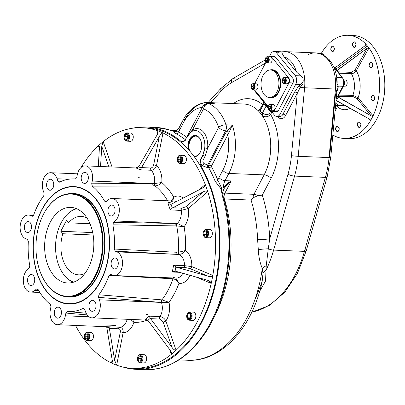 <?xml version="1.0" encoding="UTF-8"?>
<svg xmlns="http://www.w3.org/2000/svg" width="405" height="405" viewBox="0 0 405 405"><rect width="100%" height="100%" fill="white"/><g stroke="black" fill="none" stroke-linecap="round" stroke-linejoin="round"><path stroke-width="0.61" d="M188.133 149.273A10.621 6.895 92.4 0 1 193.747 135.64A10.621 6.895 92.4 0 1 201.69 145.334A10.621 6.895 92.4 0 1 194.197 156.669A10.621 6.895 92.4 0 0 197.807 155.439A10.621 6.895 92.4 0 0 201.68 146.352A10.621 6.895 92.4 0 0 198.566 136.976L198.566 136.976A10.621 6.895 92.4 0 0 190.715 137.73A10.621 6.895 92.4 0 0 188.133 149.273M185.404 139.75A5.503 3.574 92.4 0 1 182.427 141.887A5.503 3.574 92.4 0 1 180.853 141.244A121.272 78.757 92.4 0 0 146.18 126.993A121.272 78.757 92.4 0 0 132.987 128.152A121.272 78.757 92.4 0 1 180.853 141.244A5.503 3.574 92.4 0 0 185.404 139.75L187.044 136.622A15.481 10.054 92.4 0 1 191.362 131.721A15.481 10.054 92.4 0 1 204.722 148.022L202.829 155.53L201.189 158.659C199.999 161.266 200.455 163.65 202.561 165.812L200.931 165.746A5.503 3.574 92.4 0 1 200.89 158.644L201.189 158.659A2.066 0.926 -152.3 0 1 203.376 159.575C202.581 161.013 202.784 162.349 203.978 163.574L202.561 165.812L203.978 163.574L207.638 165.037A2.066 1.342 92.4 0 0 207.638 167.67A2.066 1.342 92.4 0 1 207.638 165.037L208.686 165.083L225.195 133.635A2.066 0.926 27.7 0 1 227.797 134.956A2.066 0.926 27.7 0 0 225.195 133.635L227.104 130.916L232.293 125.069L226.02 124.811A5.503 2.141 161.2 0 0 218.649 127.322A5.503 2.465 27.7 0 0 225.585 130.856L227.104 130.916A2.066 0.38 42.3 0 1 229.033 132.526L211.283 166.404A2.066 0.926 27.7 0 0 208.686 165.083L225.195 133.635L227.104 130.916A2.066 0.38 42.3 0 1 229.033 132.526L211.283 166.404A123.333 80.099 92.4 0 1 217.87 180.149A2.066 0.906 157.7 0 1 215.156 181.227A121.272 78.757 92.4 0 0 208.686 167.716A2.066 1.078 150.9 0 0 211.283 166.404A123.333 80.099 92.4 0 1 217.87 180.149L221.687 188.198L221.221 189.13L215.156 181.227A121.272 78.757 92.4 0 0 208.686 167.716A2.066 1.078 150.9 0 0 211.283 166.404A2.066 0.926 27.7 0 0 208.686 165.083A2.066 1.342 -87.6 0 0 208.686 167.716L207.638 167.67L202.561 165.812C200.455 163.65 199.999 161.266 201.189 158.659A2.066 0.926 -152.3 0 1 203.376 159.575C202.581 161.013 202.784 162.349 203.978 163.574L207.638 165.037L208.686 165.083A2.066 1.342 -87.6 0 0 208.686 167.716L207.638 167.67L202.561 165.812L200.931 165.746A121.272 78.757 92.4 0 1 208.605 307.198A121.272 78.757 92.4 0 1 123.145 367.092A121.272 78.757 92.4 0 0 136.196 369.33L145.132 369.699A121.272 78.757 -87.6 0 0 222.391 196.025L221.864 191.712A2.066 1.225 -178 0 1 222.72 192.755A2.066 1.225 -178 0 0 221.864 191.712L221.221 189.13L215.156 181.227A2.066 0.906 157.7 0 0 217.87 180.149L221.687 188.198L221.221 189.13L222.142 194.977A2.066 0.901 169.6 0 1 222.947 195.519A2.066 0.901 169.6 0 0 222.142 194.977L222.391 196.025A2.066 0.719 163.9 0 1 223.145 196.344A2.066 0.719 163.9 0 0 222.391 196.025A121.272 78.757 -87.6 0 1 145.132 369.699C168.627 369.962 188.801 357.509 205.654 332.333C229.068 297.224 236.343 240.469 223.145 196.344A2.066 0.719 163.9 0 1 222.841 196.896M187.348 136.632L191.362 131.721A15.481 10.054 92.4 0 1 195.428 130.602A15.481 10.054 92.4 0 1 204.722 148.022A15.481 10.054 92.4 0 1 202.53 155.515L200.89 158.644A5.503 3.574 92.4 0 0 200.931 165.746A121.272 78.757 92.4 0 1 211.79 298.131A121.272 78.757 92.4 0 1 136.196 369.33M188.917 150.144A10.322 6.703 92.4 0 1 190.897 138.388A10.322 6.703 92.4 0 1 198.708 137.118A10.322 6.703 92.4 0 0 195.605 135.771L195.605 135.771A10.322 6.703 92.4 0 0 188.917 150.144M197.959 155.312A10.322 6.703 92.4 0 1 193.904 156.279A10.322 6.703 92.4 0 0 194.754 156.396A10.322 6.703 92.4 0 0 197.959 155.312M320.011 53.642A6.191 4.02 92.4 0 1 323.504 54.71L324.187 55.546L323.504 54.71L322.603 54.67L323.504 54.71A6.191 4.02 92.4 0 0 321.185 53.425L318.851 53.328M333.948 67.458L342.255 77.593A6.191 4.02 92.4 0 1 342.777 86.275L336.226 98.754L342.777 86.275L338.256 86.088L338.114 87.844A2.066 1.316 10.6 0 0 337.178 88.543A2.066 1.316 10.6 0 1 338.114 87.844L336.879 91.738L338.114 87.844L338.256 86.088A2.066 1.483 -3.2 0 0 337.238 87.232L337.056 83.47L338.256 86.088A2.066 1.483 -3.2 0 0 337.238 87.232L336.925 85.025A32.218 20.923 92.4 0 0 336.606 78.874A6.191 4.02 92.4 0 1 337.056 83.47L338.256 86.088L342.777 86.275A6.191 4.02 92.4 0 0 342.255 77.593L336.788 77.37L336.606 78.874L336.788 77.37L342.255 77.593L333.948 67.458M278.761 52.392A6.191 4.02 92.4 0 1 281.804 52.058L281.915 52.994L276.453 52.771A6.191 4.02 92.4 0 0 274.134 51.486A6.191 4.02 92.4 0 0 270.783 53.895L269.457 56.422L270.783 53.895A6.191 4.02 92.4 0 1 276.453 52.771L295.204 75.654A6.191 4.02 92.4 0 1 295.726 84.336L280.144 114.023A6.191 4.02 92.4 0 1 274.474 115.141L270.813 110.676L274.474 115.141A6.191 4.02 92.4 0 0 276.792 116.427L279.668 116.549A6.191 4.02 -87.6 0 0 283.019 114.139A2.066 0.926 -152.3 0 1 285.621 115.466L297.265 93.287L285.621 115.466A2.066 0.926 -152.3 0 0 283.019 114.139L280.144 114.023A6.191 4.02 92.4 0 1 276.792 116.427M255.722 92.259A6.191 4.02 92.4 0 1 254.573 89.925A6.191 4.02 92.4 0 0 255.722 92.259L262.951 101.078L255.722 92.259M267.244 106.323L262.951 101.078L263.903 103.619L266.06 106.257L265.796 106.616L268.059 107.765L265.796 106.616L262.572 112.757C264.986 114.954 267.275 115.207 269.441 113.522L270.889 110.767L269.441 113.522A2.066 0.926 27.7 0 1 270.631 114.433C268.525 116.822 265.822 117.359 262.521 116.043A44.034 28.598 -87.6 0 0 258.091 110.631L259.914 110.859A45.178 29.342 -87.6 0 1 262.303 113.775L262.521 116.043A44.034 28.598 -87.6 0 0 258.091 110.631C259.504 109.659 260.992 107.634 262.551 104.571A49.542 32.172 -87.6 0 0 233.366 103.584A49.542 32.172 -87.6 0 1 262.551 104.571L263.751 102.283L262.551 104.571C260.992 107.634 259.504 109.659 258.091 110.631A44.034 28.598 -87.6 0 0 243.911 104.019A44.034 28.598 -87.6 0 1 258.091 110.631L259.914 110.859L260.506 110.236L263.731 104.095L263.903 103.619L262.951 101.078L267.244 106.323L266.06 106.257L265.796 106.616L262.572 112.757C264.986 114.954 267.275 115.207 269.441 113.522A2.066 0.926 27.7 0 1 270.631 114.433C268.525 116.822 265.822 117.359 262.521 116.043L262.572 112.757L262.303 113.775A45.178 29.342 -87.6 0 0 259.914 110.859L263.903 103.619L266.06 106.257L266.768 105.832L268.07 107.325L267.244 106.323M262.825 105.442L260.506 110.236L262.825 105.442A2.066 0.926 27.7 0 0 262.551 104.571A2.066 0.926 27.7 0 1 262.825 105.442L263.949 103.3L262.825 105.442M271.907 112.008L270.631 114.433L271.907 112.008M337.107 88.933L335.426 94.856L329.609 157.216A4.814 0.294 5.3 0 1 330.743 157.515L337.218 87.976M302.945 83.627L300.176 87.409L297.265 93.287A2.066 0.926 -152.3 0 0 294.663 91.96L298.576 86.219L300.247 84.523L301.381 85.754L300.176 87.409L297.265 93.287A2.066 0.926 -152.3 0 0 294.663 91.96L283.019 114.139L280.144 114.023L295.726 84.336L300.247 84.523L303.077 82.068L302.945 83.627L301.381 85.754L300.247 84.523L295.726 84.336A6.191 4.02 92.4 0 0 295.204 75.654L300.667 75.882L302.626 77.471A6.191 4.02 92.4 0 1 303.077 82.068L302.945 83.627M279.668 116.549A6.191 4.02 -87.6 0 0 283.019 114.139L294.663 91.96L298.576 86.219A2.066 0.43 -138.9 0 1 300.176 87.409A2.066 0.43 -138.9 0 0 298.576 86.219L303.077 82.068A6.191 4.02 92.4 0 0 302.626 77.471L300.667 75.882L295.204 75.654L276.453 52.771L281.915 52.994L284.057 56.811L296.485 71.979L300.667 75.882L296.485 71.979A27.864 18.098 -87.6 0 0 284.057 56.811L296.485 71.979A27.864 18.098 -87.6 0 0 284.057 56.811L281.915 52.994L281.804 52.058A6.191 4.02 92.4 0 0 280.67 51.754L274.134 51.486M278.058 116.959A8.257 5.361 -87.6 0 0 285.621 115.466A8.257 5.361 -87.6 0 1 278.058 116.959L277.653 116.463L278.058 116.959A2.066 1.271 -39.3 0 0 278.24 116.488A2.066 1.271 -39.3 0 1 278.058 116.959M271.051 178.423A49.542 32.172 -87.6 0 0 270.631 114.433A49.542 32.172 -87.6 0 1 271.051 178.423L262.278 195.139L271.051 178.423A5.503 2.465 -152.3 0 0 264.121 174.894A44.034 28.598 -87.6 0 0 262.521 116.043A44.034 28.598 -87.6 0 1 264.121 174.894A5.503 2.465 -152.3 0 1 271.051 178.423M269.715 238.874A118.69 77.082 -87.6 0 0 262.278 195.139L258.061 195.62L262.278 195.139A118.69 77.082 -87.6 0 1 269.715 238.874L288.021 174.16A70.181 45.578 -87.6 0 0 291.448 155.647L297.265 93.287L291.448 155.647A4.814 0.294 -174.7 0 0 298.207 156.31A4.814 0.294 -174.7 0 1 291.448 155.647A70.181 45.578 -87.6 0 1 288.021 174.16L269.715 238.874A8.601 0.805 -2.2 0 1 257.6 239.431A110.089 71.498 -87.6 0 0 251.075 200.075L253.095 197.782L258.061 195.62A5.503 2.465 -152.3 0 0 253.92 194.314L264.121 174.894L228.83 173.436A4.814 2.157 -152.3 0 1 222.765 170.348L218.968 177.582A15.137 9.831 92.4 0 0 217.87 180.149A15.137 9.831 92.4 0 1 218.968 177.582A4.814 2.157 -152.3 0 0 225.033 180.67A4.814 2.157 -152.3 0 1 218.968 177.582L222.765 170.348A39.219 25.469 92.4 0 0 227.797 134.956A39.219 25.469 92.4 0 1 222.765 170.348A4.814 2.157 -152.3 0 0 228.83 173.436L225.033 180.67A10.322 6.703 92.4 0 0 223.489 187.723C225.251 185.186 227.853 182.923 231.311 180.929L225.033 180.67A10.322 6.703 92.4 0 0 223.489 187.723C225.251 185.186 227.853 182.923 231.311 180.929L225.033 180.67L228.83 173.436A44.034 28.598 92.4 0 0 232.293 125.069L226.02 124.811A5.503 2.141 161.2 0 0 218.649 127.322A5.503 2.465 27.7 0 0 225.585 130.856A5.503 3.574 -87.6 0 0 226.02 124.811A5.503 3.574 -87.6 0 1 225.585 130.856L227.104 130.916L232.293 125.069A44.034 28.598 92.4 0 1 228.83 173.436L264.121 174.894L253.92 194.314A5.503 2.465 -152.3 0 1 258.061 195.62L253.095 197.782A5.503 3.574 92.4 0 1 253.92 194.314A5.503 3.574 92.4 0 0 253.095 197.782L251.075 200.075L224.416 198.977A110.089 71.498 92.4 0 1 214.959 315.292A110.089 71.498 92.4 0 0 224.416 198.977A5.503 3.574 -87.6 0 1 224.907 193.119L222.709 193.225L224.907 193.119L231.311 180.929C227.904 183.455 225.398 186.199 223.793 189.165C225.398 186.199 227.904 183.455 231.311 180.929L224.907 193.119A5.503 3.574 -87.6 0 0 224.416 198.977L251.075 200.075A110.089 71.498 -87.6 0 1 257.6 239.431L258.299 249.647L257.6 239.431A8.601 0.805 -2.2 0 0 269.715 238.874L268.282 248.786A8.601 0.557 -4.6 0 0 258.299 249.647C258.618 256.562 259.944 262.815 262.278 268.404C259.944 262.815 258.618 256.562 258.299 249.647A8.601 0.557 -4.6 0 1 268.282 248.786L266.227 265.751A8.601 4.328 -27.3 0 0 262.278 268.404L262.997 273.456L262.278 268.404A8.601 4.328 -27.3 0 1 266.227 265.751L266.014 270.282A8.601 6.5 -22.3 0 0 262.997 273.456L262.172 281.353L262.997 273.456A8.601 6.5 -22.3 0 1 266.014 270.282L265.553 281.019L259.63 291.372L265.553 281.019L266.014 270.282A97.706 63.453 -87.6 0 0 273.613 250.098A4.814 1.266 -164.2 0 1 268.282 248.786L266.227 265.751L266.014 270.282A97.706 63.453 -87.6 0 0 273.613 250.098A4.814 1.266 -164.2 0 1 268.282 248.786L269.715 238.874M265.488 63.074L231.619 82.63A70.181 45.578 -87.6 0 0 220.517 91.778L210.696 102.652L220.517 91.778A4.814 2.886 42.1 0 1 220.603 88.7A4.814 2.886 42.1 0 0 220.517 91.778A70.181 45.578 -87.6 0 1 231.619 82.63L265.488 63.074M336.773 77.244L336.773 77.244C334.166 62.755 327.159 54.645 315.753 52.908A32.684 21.227 -87.6 0 0 307.582 55.029M315.753 52.908L284.912 51.637A32.684 21.227 -87.6 0 1 304.6 87.764L298.207 156.31L304.6 87.764L335.441 89.034L329.047 157.58L298.207 156.31A75.001 48.706 -87.6 0 1 294.546 176.094A4.814 1.266 -164.2 0 1 288.021 174.16A4.814 1.266 -164.2 0 0 294.546 176.094A75.001 48.706 -87.6 0 0 298.207 156.31L329.047 157.58A4.814 0.294 5.3 0 0 330.743 157.515A4.814 0.294 5.3 0 1 329.047 157.58A75.001 48.706 -87.6 0 1 325.392 177.365L294.546 176.094L273.613 250.098L294.546 176.094L325.392 177.365A4.814 1.266 15.8 0 0 327.159 176.894A4.814 1.266 15.8 0 1 325.392 177.365L304.454 251.368L273.613 250.098L304.454 251.368A4.814 1.266 15.8 0 0 306.226 250.898A4.814 1.266 15.8 0 1 304.454 251.368A97.706 63.453 -87.6 0 1 251.799 312.139A97.706 63.453 -87.6 0 0 304.454 251.368L325.392 177.365A75.001 48.706 -87.6 0 0 329.047 157.58L335.441 89.034A4.814 0.294 5.3 0 0 337.137 88.968A4.814 0.294 5.3 0 1 335.441 89.034A32.684 21.227 -87.6 0 0 315.753 52.908A32.684 21.227 -87.6 0 1 335.441 89.034L304.6 87.764A4.814 0.294 -174.7 0 1 300.176 87.409A4.814 0.294 -174.7 0 0 304.6 87.764A32.684 21.227 -87.6 0 0 284.912 51.637L281.348 51.87M305.248 249.738A4.814 1.266 15.8 0 1 306.226 250.898L327.159 176.894A4.814 1.266 15.8 0 0 326.187 175.735M211.192 103.655L214.989 103.953L208.717 103.695A44.034 28.598 92.4 0 1 226.02 124.811A44.034 28.598 92.4 0 0 208.717 103.695A5.503 3.574 -87.6 0 0 207.922 103.518A5.503 3.574 -87.6 0 0 204.94 105.659A5.503 2.465 27.7 0 0 202.819 106.459A5.503 2.465 27.7 0 0 203.512 108.849A5.503 4.08 -68.1 0 1 208.717 103.695A5.503 3.574 -87.6 0 0 207.922 103.518A5.503 5.503 0 0 0 202.819 106.459A5.503 2.465 27.7 0 0 203.512 108.849A38.531 25.024 92.4 0 1 218.649 127.322L207.613 148.352L205.021 156.452A2.066 0.926 -152.3 0 0 202.829 155.53A2.066 0.926 -152.3 0 1 205.021 156.452L203.376 159.575L205.021 156.452L207.613 148.352L218.649 127.322A38.531 25.024 92.4 0 0 203.512 108.849A5.503 4.08 -68.1 0 1 208.717 103.695L214.989 103.953L211.192 103.655M180.994 126.922A4.814 2.157 27.7 0 0 179.137 127.621C177.486 129.995 176.408 131.078 175.902 130.881L174.995 131.22L176.823 130.764L171.923 130.577A2.066 0.911 104.4 0 0 171.923 130.577A2.066 0.911 104.4 0 0 171.76 130.572L173.831 131.291L178.342 131.909A123.333 80.099 92.4 0 1 186.675 137.219A123.333 80.099 92.4 0 0 178.342 131.909A2.066 1.498 -61.9 0 1 176.291 133.797A121.272 78.757 92.4 0 1 185.374 139.695A121.272 78.757 92.4 0 0 176.291 133.797C174.378 132.683 173.558 131.848 173.831 131.291L178.342 131.909A2.066 1.498 -61.9 0 1 176.291 133.797C174.378 132.683 173.558 131.848 173.831 131.291L167.898 129.519A121.272 78.757 -87.6 0 0 155.11 127.362L168.186 129.565A2.066 1.549 106.7 0 0 167.898 129.519A121.272 78.757 -87.6 0 0 155.11 127.362L146.18 126.993M182.483 141.31L185.308 140.419L182.483 141.31A2.066 1.939 -159.2 0 0 184.386 141.102A2.066 1.939 -159.2 0 1 182.483 141.31L180.853 141.244L182.483 141.31L182.918 141.856L182.483 141.31M184.756 140.717L202.819 106.459M189.935 132.794L192.476 129.873A17.547 11.396 92.4 0 1 207.613 148.352L204.722 148.022L207.613 148.352A17.547 11.396 92.4 0 0 192.476 129.873A2.066 1.438 58.5 0 1 192.334 131.21A2.066 1.438 58.5 0 0 192.476 129.873L189.935 132.794M229.033 132.526L232.293 125.069L229.033 132.526M208.626 102.566A44.034 28.598 92.4 0 1 214.989 103.953A44.034 28.598 92.4 0 0 208.626 102.566C200.348 101.726 189.236 108.029 182.933 120.391A4.814 2.157 27.7 0 0 183.541 122.477A39.219 25.469 92.4 0 1 202.378 107.3A39.219 25.469 92.4 0 0 183.541 122.477L179.744 129.711A15.137 9.831 92.4 0 1 178.342 131.909A15.137 9.831 92.4 0 0 179.744 129.711L183.541 122.477A4.814 2.157 27.7 0 1 182.933 120.391A4.814 2.157 27.7 0 1 184.791 119.688A44.034 28.598 92.4 0 1 208.626 102.566L243.911 104.019M179.137 127.621A4.814 2.157 27.7 0 0 179.744 129.711A4.814 2.157 27.7 0 1 179.137 127.621L182.933 120.391M221.687 188.198L223.489 187.723L221.687 188.198M207.638 165.037L225.585 130.856L207.638 165.037M203.512 108.849L192.476 129.873L203.512 108.849M168.931 129.782A2.066 1.357 105.5 0 0 168.693 129.747L167.898 129.519A2.066 1.549 106.7 0 1 168.186 129.565L168.931 129.782A2.066 1.357 105.5 0 0 168.693 129.747L171.76 130.572A2.066 0.911 104.4 0 1 171.923 130.577L168.931 129.782M222.507 193.261A2.066 1.225 -178 0 0 222.72 192.755L223.145 196.344M255.368 299.052L262.172 281.353C252.644 327.397 221.388 362.171 187.626 360.258A110.089 71.498 -87.6 0 0 262.278 268.404A110.089 71.498 -87.6 0 1 187.626 360.258L178.954 359.898M224.907 193.119L253.92 194.314L224.907 193.119M234.272 78.281A4.814 3.387 60 0 0 232.87 78.611A4.814 3.387 60 0 0 231.619 82.63A4.814 3.387 60 0 1 232.87 78.611L265.179 59.955M222.411 88.057A4.814 2.886 42.1 0 0 220.603 88.7L232.87 78.611M268.905 97.438A14.104 9.163 -87.6 0 0 280.695 84.174A14.104 9.163 -87.6 0 0 270.039 69.984A14.104 9.163 -87.6 0 1 280.695 84.174A14.104 9.163 -87.6 0 1 268.905 97.438M270.231 56.244L274.15 56.406A3.442 2.233 -87.6 0 1 275.44 57.12L292.643 78.114L288.725 77.952A3.442 2.233 -87.6 0 1 289.013 82.777L274.717 110.008L289.013 82.777A3.442 2.233 -87.6 0 0 288.725 77.952L271.517 56.958L275.44 57.12L271.517 56.958A3.442 2.233 -87.6 0 0 270.231 56.244A3.442 2.233 -87.6 0 0 268.96 56.776A3.442 2.233 -87.6 0 1 271.517 56.958L288.725 77.952L292.643 78.114A3.442 2.233 -87.6 0 1 292.936 82.939L278.635 110.17A3.442 2.233 -87.6 0 1 276.777 111.507L272.854 111.345A3.442 2.233 -87.6 0 0 274.717 110.008L278.635 110.17L274.717 110.008A3.442 2.233 -87.6 0 1 271.633 110.712A3.442 2.233 -87.6 0 0 272.854 111.345M254.644 83.729L265.928 62.238L254.644 83.729M268.206 106.53L254.598 89.925L268.206 106.53M271.846 70.035A13.76 8.935 -87.6 0 1 279.496 77.882A13.76 8.935 -87.6 0 1 278.164 92.183A13.76 8.935 -87.6 0 1 270.717 97.534A13.76 8.935 -87.6 0 0 280.209 84.154A13.76 8.935 -87.6 0 0 271.846 70.035L270.54 69.979A13.76 8.935 92.4 0 1 278.189 77.826A13.76 8.935 92.4 0 1 276.858 92.127A13.76 8.935 92.4 0 1 261.579 88.963A13.76 8.935 92.4 0 1 271.487 70.1A13.76 8.935 92.4 0 1 276.858 92.127A13.76 8.935 92.4 0 1 269.406 97.478A13.76 8.935 92.4 0 1 261.043 83.364A13.76 8.935 92.4 0 1 270.54 69.979M289.013 82.777L292.936 82.939L289.013 82.777M335.603 129.367L337.37 131.848C339.755 130.056 339.785 128.162 337.456 126.173C336.216 126.355 335.598 127.423 335.603 129.367C337.112 132.764 338.317 132.526 339.223 128.653C337.714 125.256 336.509 125.494 335.603 129.367M330.784 49.359L332.409 51.82C334.854 50.023 334.975 48.134 332.773 46.15C331.528 46.342 330.865 47.41 330.784 49.359C332.12 52.736 333.325 52.483 334.398 48.615C333.062 45.233 331.852 45.481 330.784 49.359M352.375 45.066L354.051 47.532C356.577 45.745 356.704 43.856 354.431 41.867C353.15 42.049 352.466 43.117 352.375 45.061L352.375 45.066C353.752 48.448 354.998 48.2 356.106 44.332C354.729 40.951 353.484 41.194 352.375 45.066M369.056 65.468L370.808 67.939C373.369 66.157 373.476 64.263 371.122 62.274L369.517 63.372L369.056 65.468C370.514 68.855 371.785 68.612 372.868 64.744C371.42 61.358 370.15 61.601 369.056 65.468M371.051 98.612L372.863 101.093C375.4 99.301 375.465 97.413 373.061 95.418C371.75 95.6 371.081 96.668 371.051 98.612C372.58 102.004 373.85 101.766 374.868 97.899C373.344 94.502 372.074 94.74 371.051 98.612M357.2 125.079L359.012 127.565C361.473 125.773 361.508 123.879 359.119 121.885C357.833 122.072 357.195 123.135 357.2 125.079C358.744 128.476 359.989 128.238 360.931 124.37C359.387 120.974 358.142 121.206 357.2 125.079M350.765 35.569A51.602 33.514 92.4 0 1 384.75 88.457A51.602 33.514 92.4 0 1 346.533 138.373M337.375 71.123L337.892 69.721L367.158 48.271L337.35 70.338L336.216 68.88L335.33 69.149L336.216 68.88L335.072 67.554L336.216 68.88L367.411 46.013L368.99 47.977L356.253 70.753A1.033 0.44 -150.8 0 0 354.972 70.065A1.033 0.44 -150.8 0 1 356.253 70.753C354.967 72.617 353.342 73.599 351.378 73.7L338.879 73.183L351.378 73.7A1.033 0.668 -87.6 0 1 351.363 72.358L354.972 70.065L367.158 48.271L368.99 47.977L356.253 70.753C354.967 72.617 353.342 73.599 351.378 73.7A1.033 0.668 -87.6 0 1 351.363 72.358L337.886 71.806L351.363 72.358L354.972 70.065L367.158 48.271L368.854 47.815L365.897 44.201L364.986 45.831L365.897 44.201A51.602 33.514 -87.6 0 0 348.158 35.301A51.602 33.514 -87.6 0 0 321.55 52.994L322.046 53.607L321.55 52.994L321.261 53.43L321.55 52.994A51.602 33.514 -87.6 0 1 365.897 44.201L365.092 45.75L335.826 67.205L365.092 45.75L366.004 44.337L367.411 46.013L336.216 68.88L337.35 70.338L336.98 71.108L333.917 67.372L335.072 67.554L335.826 67.205M348.158 35.301L353.388 35.518A51.602 33.514 92.4 0 1 372.711 46.231A51.602 33.514 92.4 0 1 382.447 104.368A51.602 33.514 92.4 0 1 349.14 138.642L343.911 138.424A51.602 33.514 92.4 0 1 332.844 134.997A51.602 33.514 92.4 0 0 370.519 120.73A51.602 33.514 92.4 0 1 343.911 138.424M338.165 96.79A1.033 0.648 143.5 0 0 338.428 96.856L338.626 96.436A1.033 0.658 -89.5 0 1 338.393 95.793A1.033 0.658 -89.5 0 0 338.626 96.436L353.054 96.572A1.033 0.663 -89.5 0 1 352.887 95.296L338.732 95.145L352.887 95.296A18.924 12.287 92.4 0 0 351.378 73.7A18.924 12.287 92.4 0 1 352.887 95.296L358.111 97.716A22.908 14.879 92.4 0 0 356.253 70.753A22.908 14.879 92.4 0 1 358.111 97.716L373.071 115.87A51.602 33.514 92.4 0 0 368.99 47.977A51.602 33.514 92.4 0 1 373.071 115.87L372.894 116.154L371.274 115.921L338.884 97.666L338.428 96.856L338.626 96.436L353.054 96.572L356.926 98.506L353.054 96.572A1.033 0.663 -89.5 0 1 352.887 95.296L358.111 97.716A1.033 0.602 -39.5 0 1 356.926 98.506L371.274 115.921L338.256 97.089L336.358 100.708L336.039 100.739M370.631 120.467L372.894 116.154L371.274 115.921L356.926 98.506A1.033 0.602 -39.5 0 0 358.111 97.716L373.071 115.87L370.519 120.73L368.692 118.7L370.519 120.73L369.557 119.186L370.256 119.738L370.631 120.467M337.168 100.936L369.557 119.186L336.358 100.708L338.256 97.089L337.79 96.223L338.165 96.228L344.083 84.949L343.324 84.918L344.083 84.949C344.837 83.228 344.787 81.643 343.941 80.205L343.465 80.185L343.941 80.205L343.101 79.041L343.941 80.205C344.787 81.643 344.837 83.228 344.083 84.949L338.165 96.228L338.332 97.094L339.031 97.671L338.428 96.856A1.033 0.648 143.5 0 1 338.018 96.668A1.033 0.648 143.5 0 1 337.952 96.223A1.033 0.648 143.5 0 0 338.018 96.668L337.998 96.638M335.421 107.391L336.074 106.054A1.033 0.486 26.2 0 1 337.39 106.682L335.041 111.471L337.39 106.682A1.033 0.486 26.2 0 0 336.074 106.054L335.421 107.391M337.395 71.123L340.63 75.608L334.272 67.508M337.729 105.457L337.39 106.682A22.908 14.879 92.4 0 0 350.087 108.216A22.908 14.879 92.4 0 1 337.39 106.682L337.729 105.457M337.79 96.223L336.175 99.296L337.79 96.223M335.608 105.371L341.359 105.609A18.924 12.287 92.4 0 0 344.554 105.097A18.924 12.287 92.4 0 1 341.359 105.609A18.924 12.287 92.4 0 1 335.841 103.29M142.221 127.691A120.412 78.2 92.4 0 1 157.879 130.815A120.412 78.2 92.4 0 0 103.184 141.639L112.038 166.971L103.184 141.639A120.412 78.2 -87.6 0 0 98.435 145.749L99.195 146.094L99.377 148.448L98.435 145.749A120.412 78.2 92.4 0 0 80.954 167.614A120.412 78.2 92.4 0 1 98.435 145.749A120.412 78.2 -87.6 0 1 103.184 141.639L101.756 146.392L108.899 166.845L101.756 146.392L100.546 166.501L101.756 146.392L103.184 141.639A120.412 78.2 92.4 0 1 142.221 127.691L146.144 127.853A120.412 78.2 92.4 0 1 219.323 251.378A120.412 78.2 92.4 0 1 136.232 368.469L132.314 368.307A120.412 78.2 92.4 0 1 116.655 365.188L114.65 360.364L109.375 328.394L118.584 328.774C119.986 329.042 120.563 330.11 120.315 331.968L114.65 360.364L109.335 327.999L106.657 326.729L112.084 359.286L112.19 362.348L111.527 363.032A120.412 78.2 -87.6 0 0 116.655 365.188L114.65 360.364L120.315 331.968A2.066 0.37 11.3 0 1 123.166 332.571C123.343 329.452 122.244 327.675 119.87 327.25A2.066 1.342 92.4 0 0 118.584 328.774C119.986 329.042 120.563 330.11 120.315 331.968A2.066 0.37 11.3 0 1 123.166 332.571C123.343 329.452 122.244 327.675 119.87 327.25A12.039 7.822 92.4 0 0 127.165 319.297A12.039 7.822 92.4 0 1 119.87 327.25L108.955 326.8L119.87 327.25A2.066 1.342 92.4 0 0 118.584 328.774L109.375 328.394L108.955 326.8L108.555 326.805L108.955 326.8L109.335 327.999L106.718 326.901L112.084 359.286C112.534 361.25 112.347 362.5 111.527 363.032A120.412 78.2 92.4 0 1 75.538 325.448A120.412 78.2 92.4 0 0 111.527 363.032L112.165 359.837L111.527 363.032A120.412 78.2 -87.6 0 0 116.655 365.188L123.166 332.571L116.655 365.188A120.412 78.2 92.4 0 0 171.35 354.36A120.412 78.2 -87.6 0 0 176.099 350.249C174.53 350.193 173.173 349.247 172.019 347.419L150.569 318.654L159.778 319.034L163.104 321.914L172.019 347.419L150.569 318.654L149.111 316.148L160.021 316.599C162.552 316.938 164.501 318.391 165.858 320.952A2.066 0.82 -19.3 0 1 163.104 321.914L172.019 347.419C173.173 349.247 174.53 350.193 176.099 350.249A120.412 78.2 92.4 0 0 211.207 283.384A120.412 78.2 -87.6 0 0 212.797 275.415C211.531 276.686 209.972 276.949 208.114 276.2L176.281 267.209L185.49 267.589L189.839 268.525L208.114 276.2L175.886 267.052L175 271.112M77.421 173.821A120.412 78.2 92.4 0 1 77.593 173.502A120.412 78.2 92.4 0 0 77.421 173.821M85.268 165.868A12.039 7.822 -87.6 0 0 77.294 174.757A12.039 7.822 -87.6 0 1 87.09 166.283A12.039 7.822 -87.6 0 1 92.249 181.04L152.842 183.536L92.249 181.04L91.702 183.784L154.285 183.541A12.039 7.822 92.4 0 0 151.202 170.267A2.066 1.342 92.4 0 1 150.675 167.979L141.466 167.599L150.675 167.979C152.164 167.827 153.156 166.825 153.647 164.977A2.066 0.37 -168.7 0 1 156.497 165.584L163.007 132.967A120.412 78.2 92.4 0 1 205.249 184.523C204.819 186.371 203.664 187.672 201.791 188.426L171.052 204.358L172.327 208.008L203.042 192C204.783 190.871 206.353 190.765 207.75 191.676A120.412 78.2 -87.6 0 0 205.249 184.523L199.159 189.793L205.249 184.523L203.836 187.049L201.791 188.426L171.052 204.358L172.327 208.008L203.042 192C204.783 190.871 206.353 190.765 207.75 191.676A120.412 78.2 -87.6 0 0 205.249 184.523A120.412 78.2 92.4 0 0 163.007 132.967L156.497 165.584C155.459 168.52 153.697 170.08 151.202 170.267A2.066 1.342 92.4 0 1 150.675 167.979C152.164 167.827 153.156 166.825 153.647 164.977L159.312 136.586L153.647 164.977A2.066 0.37 -168.7 0 1 156.497 165.584C155.459 168.52 153.697 170.08 151.202 170.267A12.039 7.822 92.4 0 1 154.285 183.541L154.427 183.546A2.066 1.276 -89.1 0 0 155.064 185.92A69.255 44.975 -87.6 0 1 167.604 200.779A69.255 44.975 -87.6 0 0 155.064 185.92L92.33 186.163L91.702 183.784L152.842 183.536A2.066 1.326 -90.2 0 0 153.535 185.925L92.33 186.163L91.702 183.784L92.249 181.04A12.039 7.822 -87.6 0 0 85.268 165.868L136.444 167.979L140.292 169.816L151.202 170.267L140.292 169.816L159.312 136.586C160.238 134.678 161.468 133.473 163.007 132.967A120.412 78.2 -87.6 0 0 157.879 130.815L157.049 134.961L157.879 130.815C158.325 132.146 157.95 133.711 156.75 135.508L138.652 166.906L141.264 168.009L159.312 136.586C160.238 134.678 161.468 133.473 163.007 132.967A120.412 78.2 -87.6 0 0 157.879 130.815L158.132 132.177L156.75 135.508L138.905 166.526L135.913 167.979L138.652 166.906L141.264 168.009L140.292 169.816L136.07 167.974M83.622 308.311L83.136 308.408L84.093 308.488L83.136 308.408L84.691 309.344L85.551 311.809A12.039 7.822 -87.6 0 0 91.986 317.849A12.039 7.822 -87.6 0 0 99.053 311.987A12.039 7.822 -87.6 0 0 99.407 299.822L160 302.317L98.547 297.356L98.876 294.789A66.4 43.122 92.4 0 0 109.036 275.435L172.92 278.767A2.066 1.286 93 0 1 173.381 277.977A2.066 1.286 93 0 0 172.92 278.767L173.006 278.777C175.573 279.298 177.562 280.807 178.985 283.308A74.414 48.327 92.4 0 1 168.996 302.327L161.929 299.867A69.255 44.975 -87.6 0 0 173.006 278.777A2.066 1.306 -84.6 0 1 173.497 277.977A2.066 1.306 -84.6 0 0 173.006 278.777C175.573 279.298 177.562 280.807 178.985 283.308A74.414 48.327 92.4 0 1 168.996 302.327L161.59 302.434L168.996 302.327L161.929 299.867A2.066 1.271 -87.2 0 0 161.59 302.434L98.547 297.356L98.876 294.789L161.929 299.867A2.066 1.271 -87.2 0 0 161.59 302.434L161.448 302.429A2.066 1.311 94.6 0 1 161.848 299.862L161.929 299.867A69.255 44.975 -87.6 0 0 173.006 278.777L171.447 278.691A2.066 1.286 -87 0 1 171.892 277.911A2.066 1.286 -87 0 0 171.447 278.691L109.036 275.435L110.605 274.382L112.372 275.122A12.039 7.822 -87.6 0 0 114.195 275.537A12.039 7.822 -87.6 0 0 122.391 265.25A12.039 7.822 -87.6 0 0 117.01 251.89L179.213 254.461C181.759 254.112 183.865 252.791 185.53 250.498L178.281 252.34A69.255 44.975 -87.6 0 0 176.691 225.929L176.605 225.924A2.066 1.291 91 0 1 177.208 223.484A12.039 7.822 92.4 0 0 181.217 210.398L170.302 209.952L168.171 203.842L171.052 204.358L168.171 203.842L170.302 209.952L172.327 208.008L170.302 209.952L181.217 210.398L188.305 208.504L207.75 191.676A120.412 78.2 92.4 0 1 212.797 275.415C211.531 276.686 209.972 276.949 208.114 276.2L189.839 268.525A2.066 1.524 -67.2 0 0 191.803 266.596L184.548 265.665A2.066 1.342 92.4 0 0 185.49 267.589L189.839 268.525A2.066 1.524 -67.2 0 0 191.803 266.596L184.548 265.665A12.039 7.822 92.4 0 0 179.071 254.456A2.066 1.286 93 0 1 178.195 252.335L178.281 252.34A2.066 1.281 -89.6 0 0 179.213 254.461C181.759 254.112 183.865 252.791 185.53 250.498A17.202 11.173 92.4 0 1 191.803 266.596L212.797 275.415A120.412 78.2 -87.6 0 1 211.207 283.384L195.954 276.974L211.207 283.384A120.412 78.2 92.4 0 1 176.099 350.249L165.858 320.952C164.501 318.391 162.552 316.938 160.021 316.599A2.066 1.342 92.4 0 0 159.778 319.034L163.104 321.914A2.066 0.82 -19.3 0 0 165.858 320.952L176.099 350.249A120.412 78.2 -87.6 0 1 171.35 354.36A120.412 78.2 92.4 0 1 132.314 368.307M90.194 310.174A5.503 3.574 92.4 0 1 89.156 303.973A5.503 3.574 92.4 0 1 92.704 300.318A5.503 3.574 92.4 0 1 96.051 305.962A5.503 3.574 92.4 0 1 92.254 311.318A5.503 3.574 92.4 0 1 90.194 310.174A5.503 3.574 92.4 0 1 91.241 300.728A5.503 3.574 92.4 0 1 96.005 306.55A5.503 3.574 92.4 0 1 90.194 310.174M54.305 313.374A5.503 3.574 92.4 0 1 58.097 307.167A5.503 3.574 92.4 0 1 61.444 312.817A5.503 3.574 92.4 0 1 57.647 318.168A5.503 3.574 92.4 0 1 54.305 313.374A5.503 3.574 92.4 0 1 59.368 307.587A5.503 3.574 92.4 0 1 59.94 317.039A5.503 3.574 92.4 0 1 54.305 313.374M28.39 276.686A5.503 3.574 92.4 0 1 31.367 274.544A5.503 3.574 92.4 0 1 34.714 280.194A5.503 3.574 92.4 0 1 30.917 285.545A5.503 3.574 92.4 0 1 27.854 282.406A5.503 3.574 92.4 0 1 28.39 276.686A5.503 3.574 92.4 0 1 34.501 277.951A5.503 3.574 92.4 0 1 30.537 285.5A5.503 3.574 92.4 0 1 28.39 276.686M27.621 221.606A5.503 3.574 92.4 0 1 28.178 221.56A5.503 3.574 92.4 0 1 31.519 227.21A5.503 3.574 92.4 0 1 27.722 232.561A5.503 3.574 92.4 0 1 24.371 227.342A5.503 3.574 92.4 0 1 27.621 221.606A5.503 3.574 92.4 0 1 31.2 229.179A5.503 3.574 92.4 0 1 25.029 230.399A5.503 3.574 92.4 0 1 27.621 221.606M52.453 180.397A5.503 3.574 92.4 0 1 53.49 186.594A5.503 3.574 92.4 0 1 49.936 190.254A5.503 3.574 92.4 0 1 46.59 184.604A5.503 3.574 92.4 0 1 50.392 179.253A5.503 3.574 92.4 0 1 52.453 180.397A5.503 3.574 92.4 0 1 51.405 189.839A5.503 3.574 92.4 0 1 46.636 184.022A5.503 3.574 92.4 0 1 52.453 180.397M88.336 177.193A5.503 3.574 92.4 0 1 84.544 183.399A5.503 3.574 92.4 0 1 81.197 177.755A5.503 3.574 92.4 0 1 84.999 172.398A5.503 3.574 92.4 0 1 88.336 177.193A5.503 3.574 92.4 0 1 83.273 182.979A5.503 3.574 92.4 0 1 82.706 173.527A5.503 3.574 92.4 0 1 88.336 177.193M114.251 213.881A5.503 3.574 92.4 0 1 111.274 216.022A5.503 3.574 92.4 0 1 107.927 210.372A5.503 3.574 92.4 0 1 111.724 205.021A5.503 3.574 92.4 0 1 114.787 208.16A5.503 3.574 92.4 0 1 114.251 213.881A5.503 3.574 92.4 0 1 108.14 212.615A5.503 3.574 92.4 0 1 112.104 205.067A5.503 3.574 92.4 0 1 114.251 213.881M115.02 268.96A5.503 3.574 92.4 0 1 114.468 269.006A5.503 3.574 92.4 0 1 111.122 263.361A5.503 3.574 92.4 0 1 114.919 258.005A5.503 3.574 92.4 0 1 118.27 263.225A5.503 3.574 92.4 0 1 115.02 268.96A5.503 3.574 92.4 0 1 111.441 261.387A5.503 3.574 92.4 0 1 117.612 260.167A5.503 3.574 92.4 0 1 115.02 268.96M72.905 186.847A58.487 37.984 92.4 0 1 92.375 195.099M88.179 297.032A58.487 37.984 92.4 0 1 68.096 303.654M33.261 252.816A58.781 38.176 92.4 0 1 51.607 196.091A58.781 38.176 92.4 0 1 92.234 194.962A58.781 38.176 92.4 0 1 109.466 246.853A58.781 38.176 92.4 0 1 88.027 297.154A58.781 38.176 92.4 0 1 33.261 252.816A58.781 38.176 92.4 0 1 87.308 191.054A58.781 38.176 92.4 0 1 93.393 291.98A58.781 38.176 92.4 0 1 33.261 252.816M184.098 226.678A74.414 48.327 92.4 0 1 185.53 250.498A17.202 11.173 92.4 0 1 191.803 266.596L212.797 275.415A120.412 78.2 92.4 0 0 207.75 191.676L188.305 208.504A17.202 11.173 92.4 0 1 184.098 226.678A74.414 48.327 92.4 0 1 185.53 250.498L178.281 252.34A69.255 44.975 -87.6 0 0 176.691 225.929L184.098 226.678L176.605 225.924A2.066 1.291 91 0 1 177.208 223.484L177.344 223.489A2.066 1.271 -86.6 0 0 176.691 225.929A2.066 1.271 -86.6 0 1 177.344 223.489L184.098 226.678L177.344 223.489L175.74 223.454A2.066 1.291 -89 0 0 175.132 225.899L112.843 224.8L113.511 222.375L175.74 223.454A2.066 1.291 -89 0 0 175.132 225.899L112.843 224.8A66.4 43.122 92.4 0 1 114.306 249.04L176.722 252.259A2.066 1.286 93 0 0 177.603 254.386L115.248 251.146L114.306 249.04L176.722 252.259A2.066 1.286 93 0 0 177.603 254.386L115.248 251.146L114.306 249.04A66.4 43.122 92.4 0 0 112.843 224.8L113.511 222.375L115.147 220.958L177.208 223.484A12.039 7.822 92.4 0 0 181.217 210.398L188.305 208.504A17.202 11.173 92.4 0 1 184.098 226.678M186.108 206.651A2.066 1.342 -130.9 0 1 188.305 208.504A2.066 1.342 -130.9 0 0 186.108 206.651L181.911 208.15A2.066 1.342 92.4 0 0 181.217 210.398A2.066 1.342 92.4 0 1 181.911 208.15L186.108 206.651L203.042 192L186.108 206.651M172.702 207.775L181.911 208.15L172.702 207.775M172.692 200.991L173.796 197.205A17.202 11.173 92.4 0 1 183.131 198.121A17.202 11.173 92.4 0 0 173.796 197.205L172.692 200.991M168.445 202.581L169.913 202.611A12.039 7.822 92.4 0 1 174.018 201.047A12.039 7.822 92.4 0 1 176.302 201.675A12.039 7.822 92.4 0 0 174.018 201.047L111.993 198.49A12.039 7.822 -87.6 0 0 107.851 200.085L105.523 201.776L104.556 201.088L106.652 201.123L104.556 201.088A66.4 43.122 92.4 0 0 92.33 186.163A66.4 43.122 92.4 0 1 104.556 201.088L106.216 201.503L107.851 200.085A12.039 7.822 -87.6 0 1 118.427 204.53A12.039 7.822 -87.6 0 1 115.147 220.958A12.039 7.822 -87.6 0 0 119.156 207.578A12.039 7.822 -87.6 0 0 111.993 198.49M171.305 200.936L173.796 197.205A74.414 48.327 92.4 0 0 161.777 182.539A74.414 48.327 92.4 0 1 173.796 197.205L171.305 200.936M155.064 185.92C157.717 185.698 159.955 184.574 161.777 182.539C159.955 184.574 157.717 185.698 155.064 185.92M154.427 183.546L161.777 182.539A17.202 11.173 92.4 0 0 156.497 165.584A17.202 11.173 92.4 0 1 161.777 182.539L154.427 183.546M99.377 148.448L98.299 166.404L99.377 148.448L98.435 145.749C99.286 145.78 99.6 146.681 99.377 148.448M130.694 319.444L133.878 322.334A17.202 11.173 92.4 0 1 123.166 332.571A17.202 11.173 92.4 0 0 133.878 322.334L130.694 319.444M132.668 319.525L133.878 322.334A74.414 48.327 92.4 0 0 147.349 320.127A74.414 48.327 92.4 0 1 133.878 322.334L132.668 319.525M59.089 182.26L59.51 182.159L57.95 181.222L57.09 178.757A12.039 7.822 -87.6 0 0 50.66 172.722A12.039 7.822 -87.6 0 0 43.593 178.585A12.039 7.822 -87.6 0 0 43.234 190.745L44.099 193.21L43.765 195.777A66.4 43.122 92.4 0 0 33.605 215.131L32.035 216.184L30.269 215.445A12.039 7.822 -87.6 0 0 28.446 215.03A12.039 7.822 -87.6 0 0 20.25 225.317A12.039 7.822 -87.6 0 0 25.631 238.682L27.398 239.421L28.335 241.532A66.4 43.122 92.4 0 0 29.798 265.766L29.13 268.196L27.494 269.608A12.039 7.822 -87.6 0 0 23.485 282.994A12.039 7.822 -87.6 0 0 30.648 292.076A12.039 7.822 -87.6 0 0 34.789 290.481L36.425 289.069L37.857 289.165L36.425 289.069L37.159 288.795L38.085 289.484A66.4 43.122 92.4 0 0 50.311 304.403L50.944 306.782L50.392 309.526A12.039 7.822 -87.6 0 0 57.378 324.699A12.039 7.822 -87.6 0 0 65.352 315.809L65.899 313.065L87.146 314.918L65.899 313.065L67.306 311.541A66.4 43.122 92.4 0 0 83.136 308.408L84.691 309.344L85.551 311.809A12.039 7.822 -87.6 0 0 96.127 316.254A12.039 7.822 -87.6 0 0 99.407 299.822L161.448 302.429A12.039 7.822 92.4 0 1 160.021 316.599A2.066 1.342 92.4 0 0 159.778 319.034L150.569 318.654L150.321 318.269L147.896 320.365L169.644 349.475L171.35 352.527L171.35 354.36L169.644 349.475C171.047 351.084 171.614 352.709 171.35 354.36L169.644 349.475L148.195 320.709L145.056 319.656L149.111 316.148L160.021 316.599A12.039 7.822 92.4 0 0 161.448 302.429A2.066 1.311 94.6 0 1 161.848 299.862L160.395 299.746A2.066 1.311 94.6 0 0 160 302.317A2.066 1.311 94.6 0 1 160.395 299.746L98.876 294.789A66.4 43.122 92.4 0 0 109.036 275.435L110.605 274.382L112.372 275.122A12.039 7.822 -87.6 0 0 122.168 266.647A12.039 7.822 -87.6 0 0 117.01 251.89L115.248 251.146L117.01 251.89L179.071 254.456A12.039 7.822 92.4 0 1 184.548 265.665L173.634 265.214L184.548 265.665A2.066 1.342 92.4 0 0 185.49 267.589L176.281 267.209L173.634 265.214L172.277 272.018L179.45 272.312L172.277 272.018L173.634 265.214L175.886 267.052L175.076 271.117L172.277 272.018L175.486 271.193L207.319 280.184L208.448 280.579L211.207 283.384C210.554 281.576 209.258 280.508 207.319 280.184L175.076 271.117M168.996 302.327A17.202 11.173 92.4 0 1 165.858 320.952A17.202 11.173 92.4 0 0 168.996 302.327M175.78 278.073L178.985 283.308A17.202 11.173 92.4 0 0 189.925 275.273A17.202 11.173 92.4 0 1 178.985 283.308L175.78 278.073M114.195 275.537L176.221 278.093A12.039 7.822 92.4 0 0 182.817 273.264A12.039 7.822 92.4 0 1 176.221 278.093A12.039 7.822 92.4 0 1 174.433 277.693L172.965 277.617M168.171 203.842L171.841 203.993L168.171 203.842M150.321 318.269L149.111 316.148L145.056 319.656L146.615 319.717L145.056 319.656L147.896 320.365L150.321 318.269M104.581 324.962L115.491 325.412M110.307 274.312L110.605 274.382M154.978 185.915A2.066 1.326 89.8 0 1 154.285 183.541L152.842 183.536A2.066 1.326 -90.2 0 0 153.535 185.925L154.978 185.915M75.34 179.025A66.4 43.122 92.4 0 0 59.51 182.159A66.4 43.122 92.4 0 1 72.768 178.919A66.4 43.122 92.4 0 1 75.34 179.025L76.747 177.501L75.416 179.03M139.33 177.258L137.887 177.253M59.51 182.159L57.95 181.222L61.57 181.222L57.95 181.222L57.09 178.757L68.683 179.238L57.09 178.757A12.039 7.822 -87.6 0 0 46.514 174.317A12.039 7.822 -87.6 0 0 43.234 190.745L44.099 193.21L43.765 195.777A66.4 43.122 92.4 0 0 33.605 215.131L32.035 216.184L32.684 216.204L30.269 215.445L33.397 215.571L30.269 215.445A12.039 7.822 -87.6 0 0 20.473 223.919A12.039 7.822 -87.6 0 0 25.631 238.682L27.398 239.421L28.335 241.532A66.4 43.122 92.4 0 0 29.798 265.766L29.13 268.196L27.494 269.608A12.039 7.822 -87.6 0 0 24.214 286.041A12.039 7.822 -87.6 0 0 34.789 290.481L38.748 290.648L34.789 290.481L36.425 289.069L38.085 289.484A66.4 43.122 92.4 0 0 50.311 304.403L50.944 306.782L50.392 309.526A12.039 7.822 -87.6 0 0 55.551 324.283A12.039 7.822 -87.6 0 0 65.352 315.809L88.994 316.781L65.352 315.809L65.899 313.065L67.306 311.541L86.118 313.186M32.359 216.26L32.035 216.184M176.605 225.924L175.132 225.899L176.605 225.924M146.144 314.305L147.597 314.412M77.294 174.757L76.747 177.501L77.294 174.757M113.511 222.375L175.74 223.454L115.147 220.958L113.511 222.375M99.407 299.822L98.547 297.356L99.407 299.822M83.136 308.408A66.4 43.122 92.4 0 1 67.306 311.541M66.526 220.371L60.806 231.265L62.836 233.741A29.241 18.989 -87.6 0 0 65.215 265.007A29.241 18.989 -87.6 0 0 84.807 273.588A29.241 18.989 -87.6 0 1 78.702 274.853A29.241 18.989 -87.6 0 1 62.836 233.741L60.806 231.265L92.71 232.576L60.806 231.265L66.526 220.371L68.556 222.846L66.526 220.371M87.085 218.189A29.241 18.989 -87.6 0 0 68.556 222.846L89.986 223.727L68.556 222.846A29.241 18.989 -87.6 0 1 81.111 216.422A29.241 18.989 -87.6 0 1 87.085 218.189M69.265 212.584A37.457 24.325 92.4 0 0 55.601 244.635A37.457 24.325 92.4 0 0 66.582 277.703A37.457 24.325 92.4 0 0 73.629 282.143A37.457 24.325 92.4 0 1 55.601 244.635A37.457 24.325 92.4 0 1 76.651 208.742A37.457 24.325 92.4 0 0 69.265 212.584L69.569 212.336A37.756 24.523 92.4 0 1 76.408 208.636M93.15 234.986L62.836 233.741L93.15 234.986M73.376 282.224A37.756 24.523 92.4 0 1 66.865 277.977A37.756 24.523 92.4 0 1 66.724 277.84M73.28 282.255A37.842 24.578 92.4 0 1 65.321 276.423M93.732 240.347A37.842 24.578 -87.6 0 0 70.789 207.385A37.842 24.578 -87.6 0 0 44.671 244.185A37.842 24.578 -87.6 0 0 67.67 283.009A37.842 24.578 -87.6 0 0 93.732 240.347A37.842 24.578 -87.6 0 0 55.019 215.136A37.842 24.578 -87.6 0 0 58.938 280.108A37.842 24.578 -87.6 0 0 93.732 240.347M67.903 213.759A37.842 24.578 92.4 0 1 76.312 208.6M104.839 238.641A51.82 33.65 -87.6 0 0 69.862 193.651A51.82 33.65 -87.6 0 1 104.839 238.641A51.82 33.65 -87.6 0 1 65.625 296.622A51.82 33.65 -87.6 0 0 104.839 238.641M104.541 238.661A51.602 33.514 -87.6 0 0 73.249 193.717A51.602 33.514 -87.6 0 1 104.541 238.661A51.602 33.514 -87.6 0 1 69.002 296.835A51.602 33.514 -87.6 0 0 104.541 238.661M71.68 193.651A51.602 33.514 -87.6 0 1 102.966 238.596A51.602 33.514 -87.6 0 1 67.432 296.774A51.602 33.514 -87.6 0 1 39.811 270.737A51.602 33.514 -87.6 0 0 39.852 270.854A51.602 33.514 -87.6 0 0 79.081 294.101A51.602 33.514 -87.6 0 0 102.966 238.596A51.602 33.514 -87.6 0 0 78.155 194.906A51.602 33.514 -87.6 0 0 42.059 217.217A51.602 33.514 -87.6 0 0 42.014 217.323A51.602 33.514 -87.6 0 1 71.68 193.651L73.249 193.717M102.364 238.636A51.177 33.235 -87.6 0 0 77.76 195.311A51.177 33.235 -87.6 0 0 41.963 217.434A51.177 33.235 -87.6 0 0 39.771 270.626A51.177 33.235 -87.6 0 0 78.676 293.681A51.177 33.235 -87.6 0 0 102.364 238.636A51.177 33.235 -87.6 0 0 50.017 204.545A51.177 33.235 -87.6 0 0 55.313 292.41A51.177 33.235 -87.6 0 0 102.364 238.636M109.142 237.791A58.467 37.974 -87.6 0 0 49.339 198.84A58.467 37.974 -87.6 0 0 55.389 299.224A58.467 37.974 -87.6 0 0 109.142 237.791A58.467 37.974 -87.6 0 0 73.695 186.862A58.467 37.974 -87.6 0 0 33.352 243.719A58.467 37.974 -87.6 0 0 68.885 303.699A58.467 37.974 -87.6 0 0 109.142 237.791M128.542 133.746A4.126 2.683 -87.6 0 0 126.993 132.886A4.126 2.683 -87.6 0 0 124.563 134.921A4.126 2.683 -87.6 0 1 124.624 134.774A4.126 2.683 -87.6 0 1 128.425 133.609A4.126 2.683 -87.6 0 1 128.937 139.441A4.126 2.683 -87.6 0 1 125.11 140.282A4.126 2.683 -87.6 0 0 126.654 141.137A4.126 2.683 -87.6 0 0 129.316 138.394A4.126 2.683 -87.6 0 0 128.542 133.746M124.396 138.91A4.126 2.683 -87.6 0 0 125.11 140.282A4.126 2.683 -87.6 0 1 124.446 139.062A4.126 2.683 -87.6 0 1 124.396 138.91M126.654 141.137L130.42 141.294A4.126 2.683 -87.6 0 0 133.083 138.55A4.126 2.683 -87.6 0 0 132.303 133.898A4.126 2.683 -87.6 0 0 130.759 133.042L126.993 132.886M127.246 136.713L127.793 135.68L127.246 136.713L124.634 136.606L125.788 134.404L127.57 134.774L128.198 137.346L127.043 139.548L125.261 139.178L124.634 136.606L125.788 134.404L127.57 134.774L128.198 137.346L127.043 139.548L125.261 139.178L124.634 136.606L127.246 136.713L127.656 138.383L127.246 136.713M127.195 139.259L125.261 139.178L127.195 139.259M124.917 139.826A3.579 2.324 -87.6 0 0 128.238 139.102A3.579 2.324 -87.6 0 0 127.793 134.045A3.579 2.324 -87.6 0 0 124.502 135.052A3.579 2.324 -87.6 0 0 124.345 138.773A3.579 2.324 -87.6 0 0 124.917 139.826A3.579 2.324 -87.6 0 0 128.699 137.472A3.579 2.324 -87.6 0 0 125.601 133.69A3.579 2.324 -87.6 0 0 124.917 139.826M182.64 158.811A4.126 2.683 -87.6 0 0 180.139 155.216A4.126 2.683 -87.6 0 0 177.709 157.251A4.126 2.683 -87.6 0 1 177.77 157.099A4.126 2.683 -87.6 0 1 181.835 156.274A4.126 2.683 -87.6 0 1 181.577 162.552A4.126 2.683 -87.6 0 1 177.593 161.393A4.126 2.683 -87.6 0 1 177.542 161.241A4.126 2.683 -87.6 0 0 179.8 163.468A4.126 2.683 -87.6 0 0 182.64 158.811M179.8 163.468L183.561 163.62A4.126 2.683 -87.6 0 0 186.406 158.968A4.126 2.683 -87.6 0 0 183.905 155.373L180.139 155.216M180.838 160.755L180.382 159.783L180.908 157.996L180.382 159.783L177.765 159.676L178.524 157.11L180.321 156.755L181.369 158.963L180.61 161.529L178.813 161.889L177.765 159.676L178.524 157.11L180.321 156.755L181.369 158.963L180.61 161.529L178.813 161.889L177.765 159.676L180.382 159.783L180.838 160.755M180.529 157.196L178.524 157.11L180.529 157.196M177.233 159.783A3.579 2.324 -87.6 0 0 177.491 161.104A3.579 2.324 -87.6 0 0 180.944 162.106A3.579 2.324 -87.6 0 0 181.172 156.664A3.579 2.324 -87.6 0 0 177.643 157.383A3.579 2.324 -87.6 0 0 177.233 159.783A3.579 2.324 -87.6 0 0 180.893 162.167A3.579 2.324 -87.6 0 0 180.524 156.021A3.579 2.324 -87.6 0 0 177.233 159.783M207.957 236.034A4.126 2.683 -87.6 0 0 208.362 231.741A4.126 2.683 -87.6 0 0 206.064 229.387A4.126 2.683 -87.6 0 0 203.831 230.997A4.126 2.683 -87.6 0 0 203.634 231.422A4.126 2.683 -87.6 0 1 203.695 231.275A4.126 2.683 -87.6 0 1 203.831 230.997A4.126 2.683 -87.6 0 1 207.866 230.602A4.126 2.683 -87.6 0 1 207.446 236.793A4.126 2.683 -87.6 0 1 203.518 235.563A4.126 2.683 -87.6 0 1 203.467 235.411A4.126 2.683 -87.6 0 0 205.725 237.639A4.126 2.683 -87.6 0 0 207.957 236.034M205.725 237.639L209.491 237.796A4.126 2.683 -87.6 0 0 211.724 236.186A4.126 2.683 -87.6 0 0 212.124 231.898A4.126 2.683 -87.6 0 0 209.831 229.544L206.064 229.387M206.408 234.677L206.737 231.908L204.1 231.812L205.796 230.759L207.183 232.455L206.879 235.209L205.183 236.267L203.791 234.571L204.1 231.812L205.796 230.759L207.183 232.455L206.879 235.209L205.183 236.267L203.791 234.571L204.1 231.812L206.712 231.923L206.408 234.677L203.791 234.571L206.408 234.677L206.854 235.224L206.408 234.677M203.69 231.311A3.579 2.324 -87.6 0 0 203.568 231.554A3.579 2.324 -87.6 0 0 203.416 235.275A3.579 2.324 -87.6 0 0 206.818 236.338A3.579 2.324 -87.6 0 0 207.183 230.977A3.579 2.324 -87.6 0 0 203.69 231.311A3.579 2.324 -87.6 0 0 205.082 237.041A3.579 2.324 -87.6 0 0 207.659 232.136A3.579 2.324 -87.6 0 0 203.69 231.311M189.661 320.173A4.126 2.683 -87.6 0 0 192.097 315.87A4.126 2.683 -87.6 0 0 189.586 311.956A4.126 2.683 -87.6 0 0 189.17 311.992A4.126 2.683 -87.6 0 0 187.15 313.991A4.126 2.683 -87.6 0 1 187.216 313.84A4.126 2.683 -87.6 0 1 189.17 311.992A4.126 2.683 -87.6 0 1 192.031 315.024A4.126 2.683 -87.6 0 1 190.345 319.899A4.126 2.683 -87.6 0 1 187.039 318.133A4.126 2.683 -87.6 0 1 186.988 317.981A4.126 2.683 -87.6 0 0 189.246 320.208A4.126 2.683 -87.6 0 0 189.661 320.173M189.246 320.208L193.008 320.36A4.126 2.683 -87.6 0 0 193.423 320.33A4.126 2.683 -87.6 0 0 195.863 316.027A4.126 2.683 -87.6 0 0 193.347 312.113L189.586 311.956M189.97 315.125L190.482 314.538L189.97 315.125L187.358 315.019L188.831 313.333L190.477 314.401L190.639 317.156L189.165 318.846L187.52 317.773L187.358 315.019L188.831 313.333L190.477 314.401L190.639 317.156L189.165 318.846L187.52 317.773L187.358 315.019L189.97 315.125L190.127 317.743L189.97 315.125M190.011 317.879L187.52 317.773L190.011 317.879M188.781 312.518A3.579 2.324 -87.6 0 0 187.09 314.123A3.579 2.324 -87.6 0 0 186.938 317.844A3.579 2.324 -87.6 0 0 189.803 319.373A3.579 2.324 -87.6 0 0 191.266 315.146A3.579 2.324 -87.6 0 0 188.781 312.518A3.579 2.324 -87.6 0 0 187.1 318.234A3.579 2.324 -87.6 0 0 191.109 317.439A3.579 2.324 -87.6 0 0 188.781 312.518M138.469 361.943A4.126 2.683 -87.6 0 0 140.014 362.804A4.126 2.683 -87.6 0 0 142.676 360.06A4.126 2.683 -87.6 0 0 141.897 355.408A4.126 2.683 -87.6 0 0 140.353 354.552A4.126 2.683 -87.6 0 0 137.923 356.587A4.126 2.683 -87.6 0 1 137.983 356.435A4.126 2.683 -87.6 0 1 141.897 355.408A4.126 2.683 -87.6 0 1 141.871 361.786A4.126 2.683 -87.6 0 1 137.806 360.728A4.126 2.683 -87.6 0 1 137.756 360.577A4.126 2.683 -87.6 0 0 138.469 361.943M140.014 362.804L143.775 362.956A4.126 2.683 -87.6 0 0 146.625 358.941A4.126 2.683 -87.6 0 0 144.114 354.709L140.353 354.552M140.586 358.42L141.132 357.382L140.586 358.42L137.973 358.309L139.128 356.111L140.91 356.476L141.537 359.048L140.383 361.25L138.601 360.88L137.973 358.309L139.128 356.111L140.91 356.476L141.537 359.048L140.383 361.25L138.601 360.88L137.973 358.309L140.586 358.42L140.991 360.085L140.586 358.42M140.535 360.961L138.601 360.88L140.535 360.961M141.254 355.828A3.579 2.324 -87.6 0 0 137.857 356.719A3.579 2.324 -87.6 0 0 137.705 360.44A3.579 2.324 -87.6 0 0 141.229 361.356A3.579 2.324 -87.6 0 0 141.254 355.828A3.579 2.324 -87.6 0 0 137.472 358.187A3.579 2.324 -87.6 0 0 140.57 361.969A3.579 2.324 -87.6 0 0 141.254 355.828M84.61 338.246A4.126 2.683 -87.6 0 0 86.867 340.473A4.126 2.683 -87.6 0 0 89.713 335.821A4.126 2.683 -87.6 0 0 87.207 332.227A4.126 2.683 -87.6 0 0 84.777 334.257A4.126 2.683 -87.6 0 1 84.837 334.11A4.126 2.683 -87.6 0 1 87.728 332.323A4.126 2.683 -87.6 0 1 89.713 335.821A4.126 2.683 -87.6 0 1 87.799 340.261A4.126 2.683 -87.6 0 1 84.66 338.403A4.126 2.683 -87.6 0 1 84.61 338.246M86.867 340.473L90.634 340.63A4.126 2.683 -87.6 0 0 93.479 336.616A4.126 2.683 -87.6 0 0 90.973 332.378L87.207 332.227M87.419 336.798L87.946 335.006L87.419 336.798L84.802 336.692L85.561 334.125L87.358 333.771L88.406 335.978L87.647 338.545L85.85 338.899L84.802 336.692L85.561 334.125L87.358 333.771L88.406 335.978L87.647 338.545L85.85 338.899L84.802 336.692L87.419 336.798L87.875 337.77L87.419 336.798M87.566 334.211L85.561 334.125L87.566 334.211M88.938 335.872A3.579 2.324 -87.6 0 0 87.217 332.844A3.579 2.324 -87.6 0 0 84.716 334.388A3.579 2.324 -87.6 0 0 84.559 338.109A3.579 2.324 -87.6 0 0 87.283 339.719A3.579 2.324 -87.6 0 0 88.938 335.872A3.579 2.324 -87.6 0 0 85.278 333.492A3.579 2.324 -87.6 0 0 85.647 339.633A3.579 2.324 -87.6 0 0 88.938 335.872M343.749 79.942L345.252 80.003A3.098 2.01 92.4 0 1 346.412 80.646A3.098 2.01 92.4 0 1 346.999 84.134A3.098 2.01 92.4 0 1 344.999 86.189L343.465 86.128M346.852 84.599A2.754 1.787 92.4 0 0 346.974 81.739A2.754 1.787 92.4 0 0 346.938 81.653A2.754 1.787 92.4 0 1 346.817 84.685A2.754 1.787 92.4 0 0 346.852 84.599L346.776 84.777A3.098 2.01 92.4 0 1 343.799 85.495M346.412 80.646A3.098 2.01 92.4 0 1 346.908 81.557A3.098 2.01 92.4 0 1 346.776 84.777M328.769 59.358A3.098 2.01 92.4 0 1 329.786 60.537A3.098 2.01 92.4 0 0 328.769 59.358M267.3 60.583L267.725 58.487L265.948 58.553L267.163 57.799L268.156 59.008L267.938 60.978L266.723 61.732L265.731 60.522L265.948 58.553L267.163 57.799L268.156 59.008L267.938 60.978L266.723 61.732L265.731 60.522L265.948 58.553L267.518 58.619L267.3 60.583L265.731 60.522L267.3 60.583L267.73 61.109L267.3 60.583M268.778 61.697A3.098 2.01 -87.6 0 0 269.077 58.477A3.098 2.01 -87.6 0 0 267.356 56.71A3.098 2.01 -87.6 0 0 265.68 57.915A3.098 2.01 -87.6 0 0 265.538 58.219A3.098 2.01 -87.6 0 1 265.579 58.128A2.754 1.787 -87.6 0 0 266.667 62.522A2.754 1.787 -87.6 0 0 268.647 58.75A2.754 1.787 -87.6 0 0 265.589 58.117A2.754 1.787 -87.6 0 0 265.503 58.3A2.754 1.787 -87.6 0 0 265.381 61.16A2.754 1.787 -87.6 0 0 267.999 61.98A2.754 1.787 -87.6 0 0 268.282 57.854A2.754 1.787 -87.6 0 0 265.589 58.117A3.098 2.01 -87.6 0 1 265.68 57.915A3.098 2.01 -87.6 0 1 268.707 57.621A3.098 2.01 -87.6 0 1 268.388 62.269A3.098 2.01 -87.6 0 1 265.447 61.342A3.098 2.01 -87.6 0 1 265.417 61.251A3.098 2.01 -87.6 0 0 267.103 62.902A3.098 2.01 -87.6 0 0 268.778 61.697M267.103 62.902L269.978 63.018A3.098 2.01 -87.6 0 0 271.654 61.813A3.098 2.01 -87.6 0 0 271.952 58.593A3.098 2.01 -87.6 0 0 270.231 56.832L267.356 56.71M270.444 106.419L268.874 106.353L270.089 105.599L271.082 106.814L270.864 108.778L269.649 109.537L268.657 108.322L268.874 106.353L270.089 105.599L271.082 106.814L270.864 108.778L269.649 109.537L268.657 108.322L268.874 106.353L270.444 106.419L270.226 108.388L268.657 108.322L270.226 108.388L270.444 106.419M270.651 108.91L270.226 108.388L270.651 108.91M268.555 105.659A3.098 2.01 -87.6 0 0 268.419 105.958A3.098 2.01 -87.6 0 1 268.454 105.867A3.098 2.01 -87.6 0 1 271.33 105.022A3.098 2.01 -87.6 0 1 271.654 109.436A3.098 2.01 -87.6 0 0 271.952 106.221A3.098 2.01 -87.6 0 0 270.231 104.455A3.098 2.01 -87.6 0 0 268.555 105.659M268.292 108.991A3.098 2.01 -87.6 0 0 269.978 110.641A3.098 2.01 -87.6 0 0 271.654 109.436A3.098 2.01 -87.6 0 1 268.323 109.087A3.098 2.01 -87.6 0 1 268.292 108.991M269.978 110.641L272.854 110.762A3.098 2.01 -87.6 0 0 274.99 107.75A3.098 2.01 -87.6 0 0 273.107 104.571L270.231 104.455M271.223 109.218A2.754 1.787 -87.6 0 0 270.145 104.809A2.754 1.787 -87.6 0 0 268.166 108.586A2.754 1.787 -87.6 0 0 271.223 109.218A2.754 1.787 -87.6 0 0 270.93 105.29A2.754 1.787 -87.6 0 0 268.378 106.044A2.754 1.787 -87.6 0 0 268.262 108.904A2.754 1.787 -87.6 0 0 271.223 109.218M253.09 86.594L253.682 85.465L253.09 86.594L251.52 86.528L252.345 84.954L253.621 85.217L254.067 87.055L253.241 88.629L251.971 88.361L251.52 86.528L252.345 84.954L253.621 85.217L254.067 87.055L253.241 88.629L251.971 88.361L251.52 86.528L253.09 86.594L253.474 88.179L253.09 86.594M254.36 84.311A3.098 2.01 -87.6 0 0 253.201 83.668A3.098 2.01 -87.6 0 0 251.389 85.177A3.098 2.01 -87.6 0 1 251.424 85.085A3.098 2.01 -87.6 0 1 254.274 84.21A3.098 2.01 -87.6 0 1 254.659 88.584A3.098 2.01 -87.6 0 1 251.788 89.216A3.098 2.01 -87.6 0 0 252.948 89.859A3.098 2.01 -87.6 0 0 254.947 87.799A3.098 2.01 -87.6 0 0 254.36 84.311M251.262 88.209A3.098 2.01 -87.6 0 0 251.788 89.216A3.098 2.01 -87.6 0 1 251.292 88.3A3.098 2.01 -87.6 0 1 251.262 88.209M252.948 89.859L255.823 89.976A3.098 2.01 -87.6 0 0 257.823 87.92A3.098 2.01 -87.6 0 0 257.236 84.432A3.098 2.01 -87.6 0 0 256.076 83.789L253.201 83.668M251.672 88.933A2.754 1.787 -87.6 0 0 254.578 87.121A2.754 1.787 -87.6 0 0 252.194 84.21A2.754 1.787 -87.6 0 0 251.672 88.933A2.754 1.787 -87.6 0 0 254.224 88.371A2.754 1.787 -87.6 0 0 253.879 84.483A2.754 1.787 -87.6 0 0 251.348 85.258A2.754 1.787 -87.6 0 0 251.232 88.123A2.754 1.787 -87.6 0 0 251.672 88.933M253.348 88.422L251.971 88.361L253.348 88.422M284.315 80.342L284.902 79.218L284.315 80.342L282.746 80.276L283.571 78.707L284.842 78.97L285.292 80.808L284.467 82.377L283.191 82.114L282.746 80.276L283.571 78.707L284.842 78.97L285.292 80.808L284.467 82.377L283.191 82.114L282.746 80.276L284.315 80.342L284.7 81.931L284.315 80.342M282.974 83.04A3.098 2.01 -87.6 0 0 284.133 83.683A3.098 2.01 -87.6 0 0 286.132 81.628A3.098 2.01 -87.6 0 0 285.545 78.14A3.098 2.01 -87.6 0 0 284.386 77.497A3.098 2.01 -87.6 0 0 282.568 79A3.098 2.01 -87.6 0 1 282.609 78.909A3.098 2.01 -87.6 0 1 285.545 78.14A3.098 2.01 -87.6 0 1 285.525 82.924A3.098 2.01 -87.6 0 1 282.477 82.129A3.098 2.01 -87.6 0 1 282.447 82.033A3.098 2.01 -87.6 0 0 282.974 83.04M284.133 83.683L287.008 83.805A3.098 2.01 -87.6 0 0 289.145 80.792A3.098 2.01 -87.6 0 0 287.261 77.613L284.386 77.497M285.14 78.403A2.754 1.787 -87.6 0 0 282.234 80.215A2.754 1.787 -87.6 0 0 284.619 83.121A2.754 1.787 -87.6 0 0 285.14 78.403A2.754 1.787 -87.6 0 0 282.533 79.086A2.754 1.787 -87.6 0 0 282.412 81.947A2.754 1.787 -87.6 0 0 285.125 82.65A2.754 1.787 -87.6 0 0 285.14 78.403M284.573 82.169L283.191 82.114L284.573 82.169M199.047 154.173A9.978 6.48 92.4 0 1 193.474 155.702A9.978 6.48 92.4 0 0 199.047 154.173M190.127 140.682A9.978 6.48 92.4 0 0 189.687 151.019A9.978 6.48 92.4 0 1 191.428 138.495A9.978 6.48 92.4 0 1 199.7 138.338A9.978 6.48 92.4 0 0 190.127 140.682L190.203 140.51A10.322 6.703 92.4 0 1 195.868 135.791M195.018 156.401A10.322 6.703 92.4 0 1 193.762 156.082M202.211 156.705L201.913 156.689M327.159 176.894L330.743 157.515M306.226 250.898L297.3 273.669L284.705 292.324L269.203 305.532L251.763 312.209M184.665 140.748L185.029 140.353M207.922 103.518L213.065 103.731M222.72 192.755L223.793 189.165M208.089 102.551L220.603 88.7M270.717 97.534L269.406 97.478M337.805 69.792L338.069 69.802M337.917 69.797L337.375 70.288M334.302 67.443L335.31 67.483M338.332 97.094L338.018 96.668M108.555 326.805L57.378 324.699M39.852 292.456L30.648 292.076M33.564 215.242L28.446 215.03M77.507 173.826L50.66 172.722M72.768 178.919L75.877 178.904M147.628 320.137L91.986 317.849M66.582 277.703L66.865 277.977M67.432 296.774L69.002 296.835M68.885 303.699L70.227 303.755M73.695 186.862L75.041 186.918M124.345 138.773L124.446 139.062M124.502 135.052L124.624 134.774M177.491 161.104L177.593 161.393M177.643 157.383L177.77 157.099M203.416 235.275L203.518 235.563M203.568 231.554L203.695 231.275M186.938 317.844L187.039 318.133M187.09 314.123L187.216 313.84M137.705 360.44L137.806 360.728M137.857 356.719L137.983 356.435M84.559 338.109L84.66 338.403M84.716 334.388L84.837 334.11M337.082 80.701L336.783 80.686M292.896 83.01L294.627 83.086"/></g></svg>
